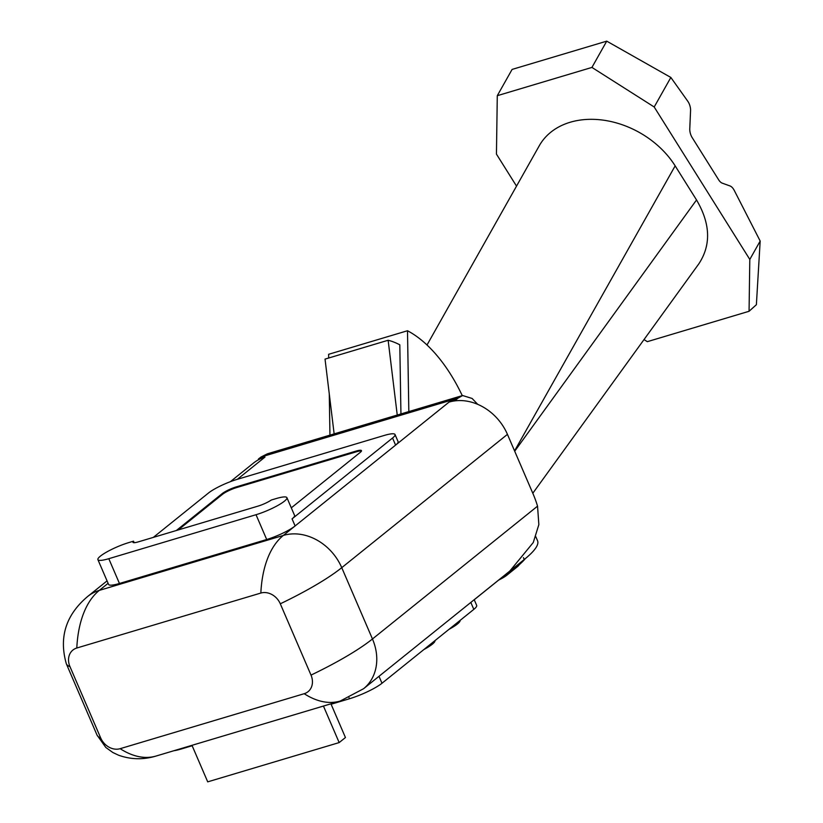 <?xml version="1.0" encoding="UTF-8"?>
<svg xmlns="http://www.w3.org/2000/svg" width="823" height="823" viewBox="0 0 823 823"><rect width="100%" height="100%" fill="white"/><g stroke="black" fill="none" stroke-linecap="round" stroke-linejoin="round"><path stroke-width="1.23" d="M498.759 580.02A15.349 2.767 -23.3 0 0 506.762 575.287L517.379 566.738A15.349 2.767 -23.3 0 0 519.035 564.897M191.975 745.319L207.715 781.85L339.169 742.583L323.439 706.052M339.169 742.583L345.444 737.531L331.103 704.231L349.508 698.737A25.997 4.681 -23.3 0 0 381.985 683.255L473.822 609.37A25.997 4.681 -23.3 0 0 476.661 605.368L474.213 599.7M460.088 620.408A24.371 4.393 156.7 0 1 448.977 629.358M434.986 640.613A24.371 4.393 156.7 0 1 423.866 649.553M76.796 648.02L260.84 593.054A16.244 13.405 51.2 0 1 280.304 603.804L311.012 675.107A16.244 13.405 51.2 0 1 304.191 693.707L120.148 748.683A16.244 13.405 51.2 0 1 100.673 737.933L69.965 666.63A16.244 13.405 51.2 0 1 76.796 648.02A114.366 61.241 -106.6 0 1 99.305 590.389L283.349 535.423L295.118 525.948A22.746 4.094 156.7 0 1 266.703 539.507L256.025 514.714A22.746 4.094 -23.3 0 0 277.433 505.672A22.746 4.094 -23.3 0 0 286.918 497.668A22.746 4.094 -23.3 0 0 276.044 498.604L271.323 500.014A11.368 2.047 156.7 0 1 258.031 506.114L138.408 541.843A11.368 2.047 156.7 0 1 132.966 542.316A11.368 2.047 156.7 0 1 133.532 541.174L134.18 542.686M361.451 451.066A11.368 2.047 -23.3 0 0 356.349 451.806L236.715 487.545A11.368 2.047 -23.3 0 0 222.508 494.314L178.221 529.95M266.703 539.507L119.458 583.476A22.746 4.094 156.7 0 1 108.585 584.423L97.906 559.63A22.746 4.094 -23.3 0 1 100.396 556.132A22.746 4.094 -23.3 0 1 128.81 542.583L133.532 541.174M97.906 559.63A22.746 4.094 -23.3 0 0 108.79 558.694L256.025 514.714M173.869 750.73A25.997 4.681 -23.3 0 0 181.245 749.002L192.16 745.741M176.338 530.516L222.2 493.605A11.368 2.047 156.7 0 1 236.417 486.835L356.04 451.097A11.368 2.047 156.7 0 1 361.482 450.634A11.368 2.047 156.7 0 1 360.237 452.383L291.301 507.842M286.918 497.668L294.552 515.373A22.746 4.094 156.7 0 1 292.062 518.871L392.55 438.021A22.746 4.094 156.7 0 0 395.03 434.523A22.746 4.094 156.7 0 0 384.156 435.47L236.921 479.439A22.746 4.094 156.7 0 0 208.507 492.998L153.325 537.388M525.311 558.642A109.654 19.762 156.7 0 1 516.391 567.098A109.654 19.762 156.7 0 1 502.472 577.026M374.99 679.531L473.359 600.389M292.062 518.871L295.118 525.948L395.596 445.109L392.55 438.021M472.978 600.697L509.807 571.059L533.263 542.532L538.849 524.601L537.542 506.155A61.735 33.064 73.4 0 0 533.088 493.913L507.441 434.359A48.732 40.214 51.2 0 0 455.88 400.76L455.613 400.143L449.039 402.108A48.732 40.214 51.2 0 1 455.88 400.76M395.03 434.523L398.085 441.612A22.746 4.094 156.7 0 1 395.596 445.109L449.039 402.108M258.689 459.656A48.732 40.214 51.2 0 1 264.996 457.074L258.422 459.039L258.689 459.656A48.732 40.214 51.2 0 0 253.412 463.133L230.358 481.681M535.783 536.658L537.553 540.762A121.835 21.954 156.7 0 1 524.251 559.506L474.233 599.741M455.613 400.143A121.835 21.954 -23.3 0 0 458.03 398.147L462.608 395.524L267.362 453.823L261.056 456.981A121.835 21.954 -23.3 0 0 258.422 459.039M334.138 433.875L325.034 359.106L388.137 340.259L397.242 415.029M400.935 413.928L399.803 344.816A114.664 61.396 73.4 0 0 388.137 340.259M462.608 395.524L472.124 398.466L477.731 404.35M328.686 358.015L328.624 354.301L407.498 330.743L408.825 411.572M329.951 435.13L329.272 393.898M462.259 395.616A127.4 68.216 73.4 0 0 407.498 330.743M427.003 345.012L539.291 145.722A80.849 60.665 29.4 0 1 604.216 120.292A80.849 60.665 29.4 0 1 675.158 165.865L696.536 199.958C710.465 223.702 711.226 244.997 698.83 263.833L532.81 493.244M606.736 41.15L670.848 77.455L654.203 106.99L591.932 67.424L606.736 41.15L512.091 69.42L497.287 95.694L496.444 154.107L516.525 186.121M591.932 67.424L497.287 95.694M749.064 311.279L749.804 259.44L760.174 241.046L756.378 304.716L749.064 311.279L647.32 341.668L644.018 339.57M654.203 106.99L749.804 259.44M760.174 241.046L734.25 190.401A9.125 4.887 73.4 0 0 729.97 185.936L722.285 183.169A9.125 4.887 -106.6 0 1 718.623 179.774L692.174 137.595A9.125 4.887 -106.6 0 1 689.777 128.769L690.559 110.652A9.125 4.887 73.4 0 0 687.761 101.208L670.848 77.455M506.392 574.433L506.762 575.287M304.191 693.707A114.366 61.241 73.4 0 0 340.218 701.042L156.164 756.018A114.366 61.241 -106.6 0 1 120.148 748.683M349.065 697.709L349.508 698.737M356.04 451.097L356.349 451.806M236.417 486.835L236.715 487.545M222.2 493.605L222.508 494.314M119.458 583.476L108.79 558.694M280.304 603.804A114.366 20.606 -23.3 0 0 341.751 567.664A48.732 40.214 51.2 0 0 283.349 535.423A114.366 61.241 73.4 0 0 260.84 593.054M100.673 737.933A114.366 20.606 156.7 0 1 97.042 735.104L66.334 663.791A114.366 20.606 -23.3 0 0 69.965 666.63M378.991 676.3L381.985 683.255M507.441 434.359L341.751 567.664L372.459 638.977A48.732 40.214 51.2 0 1 363.571 688.728L340.218 701.042M537.542 506.155L372.459 638.977A114.366 20.606 156.7 0 1 311.012 675.107M470.828 602.426L473.822 609.37M107.062 580.884L87.711 596.449A48.732 40.214 51.2 0 1 99.305 590.389L108.101 583.312M237.363 479.305L264.996 457.074M523.438 557.634L524.251 559.506M458.03 398.147L261.056 456.981M514.704 451.22L696.536 199.958M675.158 165.865L514.57 450.891M97.042 735.104L105.786 747.428L112.823 752.5L118.481 755.175C130.795 759.608 143.356 759.886 156.164 756.018M87.711 596.449C65.902 614.843 58.772 637.29 66.334 663.791M375.895 678.8L363.571 688.728"/></g></svg>
